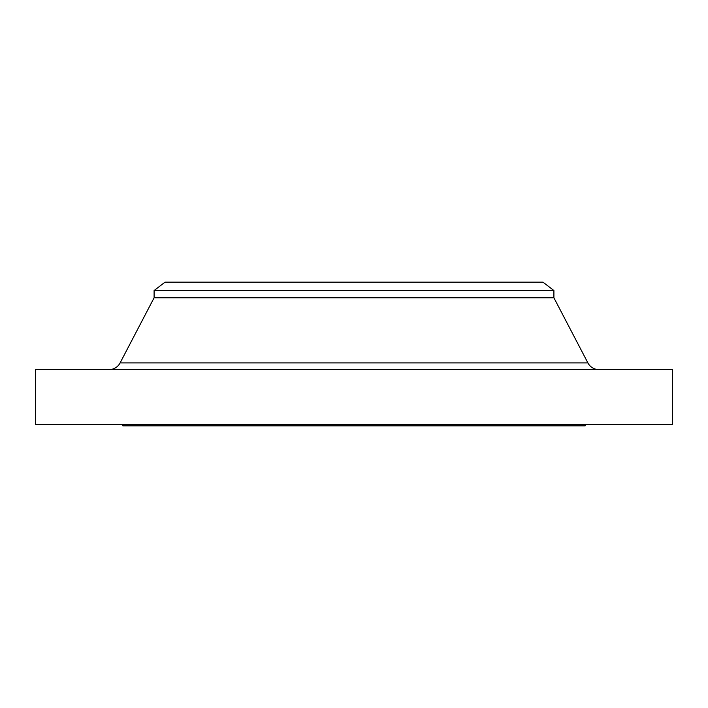 <?xml version="1.0" encoding="UTF-8"?>
<svg xmlns="http://www.w3.org/2000/svg" width="708" height="708" viewBox="0 0 708 708"><rect width="100%" height="100%" fill="white"/><g stroke="black" fill="none" stroke-linecap="round" stroke-linejoin="round"><path stroke-width="1.06" d="M598.959 369.62A12.496 12.496 0 0 1 587.888 362.903L553.904 297.776L154.096 297.776L120.112 362.903L587.888 362.903M109.041 369.62A12.496 12.496 0 0 0 120.112 362.903M154.096 290.546L553.904 290.546L542.974 282.156L165.026 282.156L154.096 290.546L154.096 297.776M553.904 290.546L553.904 297.776M672.6 369.62L35.4 369.62L35.4 424.278L672.6 424.278L672.6 369.62M122.856 424.278L122.856 425.844L585.144 425.844L585.144 424.278"/></g></svg>
